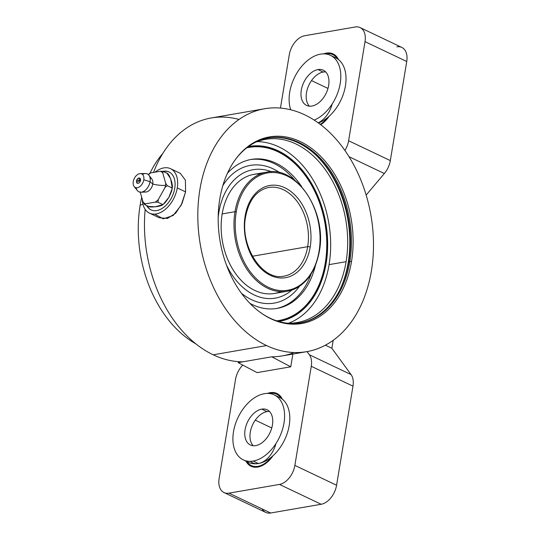 <?xml version="1.0" encoding="UTF-8"?>
<svg xmlns="http://www.w3.org/2000/svg" width="540" height="540" viewBox="0 0 540 540"><rect width="100%" height="100%" fill="white"/><g stroke="black" fill="none" stroke-linecap="round" stroke-linejoin="round"><path stroke-width="0.81" d="M235.535 379.404L219.125 478.501L235.535 379.404A17.995 11.475 115.4 0 1 241.515 366.478L242.716 365.054L241.515 366.478A17.995 11.475 -64.6 0 0 235.535 379.404M257.094 372.627L290.756 366.808L292.862 354.065L290.756 366.808L271.775 356.805L242.933 361.8A123.275 86.562 -99.8 0 1 213.199 354.8L266.558 345.566A123.275 86.562 80.2 0 0 306.673 351.675A123.275 86.562 80.2 0 0 373.491 243.574A123.275 86.562 80.2 0 0 304.749 114.838A123.275 86.562 80.2 0 0 264.634 108.729A123.275 86.562 80.2 0 0 197.816 216.83A123.275 86.562 80.2 0 0 266.558 345.566L213.199 354.8A123.275 86.562 -99.8 0 1 145.172 209.372A123.275 86.562 80.2 0 0 213.199 354.8A123.275 86.562 80.2 0 0 242.933 361.8L238.113 362.63L257.094 372.627L290.756 366.808L271.775 356.805L238.113 362.63L257.094 372.627M224.019 492.561L265.734 512.413A17.995 11.475 115.4 0 0 270.675 513L228.967 493.155L270.675 513L321.172 504.265L279.457 484.421L321.172 504.265A17.995 11.475 115.4 0 0 336.582 485.244L294.867 465.399L311.276 366.302L352.985 386.147L336.582 485.244L352.985 386.147A17.995 11.475 115.4 0 0 351.054 374.585A17.995 11.475 115.4 0 1 352.985 386.147L311.276 366.302A17.995 11.475 -64.6 0 0 309.346 354.74L351.054 374.585L331.871 348.266L325.411 345.188L331.871 348.266L333.187 340.328L331.871 348.266L351.054 374.585L309.346 354.74L307.058 351.608L309.346 354.74A17.995 11.475 115.4 0 1 311.276 366.302L294.867 465.399A17.995 11.475 115.4 0 1 279.457 484.421L228.967 493.155A17.995 11.475 115.4 0 1 219.125 478.501A17.995 11.475 -64.6 0 0 224.019 492.561A17.995 11.475 -64.6 0 0 228.967 493.155L279.457 484.421A17.995 11.475 -64.6 0 0 294.867 465.399L336.582 485.244A17.995 11.475 115.4 0 1 321.172 504.265L270.675 513A17.995 11.475 115.4 0 1 262.156 508.95M245.909 461.113A24.739 15.775 -64.6 0 0 272.93 455.821A35.984 22.95 -64.6 0 0 282.312 399.168A24.739 15.775 -64.6 0 0 267.388 393.417A24.739 15.775 -64.6 0 1 276.919 393.485A24.739 15.775 -64.6 0 1 282.312 399.168A35.984 22.95 -64.6 0 0 281.07 398.277A35.984 22.95 115.4 0 1 282.312 399.168A35.984 22.95 115.4 0 1 272.93 455.821A35.984 22.95 115.4 0 1 271.31 457.205A35.984 22.95 -64.6 0 0 272.93 455.821A24.739 15.775 -64.6 0 1 251.012 466.229A24.739 15.775 -64.6 0 1 245.909 461.113M396.893 46.845A17.995 11.475 115.4 0 1 406.735 61.499L390.326 160.596A17.995 11.475 115.4 0 1 384.338 173.522L366.154 195.082L384.338 173.522L349.036 156.728L384.338 173.522A17.995 11.475 115.4 0 0 390.326 160.596L406.735 61.499L365.02 41.654A17.995 11.475 -64.6 0 0 360.126 27.587A17.995 11.475 -64.6 0 0 355.185 27L304.688 35.735L355.185 27A17.995 11.475 -64.6 0 1 365.02 41.654L348.611 140.751L365.02 41.654L406.735 61.499A17.995 11.475 115.4 0 0 401.841 47.439L360.126 27.587M344.925 150.491A17.995 11.475 -64.6 0 0 348.611 140.751L390.326 160.596L348.611 140.751A17.995 11.475 -64.6 0 1 344.925 150.491M304.688 35.735A17.995 11.475 -64.6 0 0 289.278 54.756L280.456 108.068L289.278 54.756A17.995 11.475 -64.6 0 1 304.688 35.735M323.595 53.865A24.739 15.775 115.4 0 1 338.526 59.609A35.984 22.95 115.4 0 1 329.144 116.262A24.739 15.775 115.4 0 1 320.733 124.72A24.739 15.775 -64.6 0 0 329.144 116.262A35.984 22.95 115.4 0 1 327.524 117.653A35.984 22.95 -64.6 0 0 329.144 116.262A35.984 22.95 115.4 0 0 338.526 59.609A24.739 15.775 -64.6 0 0 333.133 53.926A24.739 15.775 -64.6 0 0 323.595 53.865M306.673 351.675L282.157 355.914A123.275 86.562 -99.8 0 1 271.775 356.805A123.275 86.562 -99.8 0 0 293.045 352.971M239.011 119.441A123.275 86.562 80.2 0 0 153.583 172.307A123.275 86.562 -99.8 0 1 211.282 117.963L264.634 108.729M154.636 214.103L163.283 218.849L173.09 215.534L181.184 205.234L185.585 191.889L185.402 180.151L180.306 173.34L185.402 180.137L185.585 191.889L182.075 203.398L175.689 213.179L167.535 218.41L159.239 217.775M304.749 114.838A123.275 86.562 80.2 0 0 199.915 189.412A123.275 86.562 80.2 0 0 266.558 345.566A123.275 86.562 80.2 0 0 371.392 270.992A123.275 86.562 80.2 0 0 304.749 114.838M219.8 198.869A94.682 66.481 -99.8 0 1 300.321 141.595A94.682 66.481 -99.8 0 1 351.506 261.536A94.682 66.481 -99.8 0 1 270.986 318.809A94.682 66.481 -99.8 0 1 219.8 198.869A94.682 66.481 80.2 0 0 261.623 313.355A94.682 66.481 80.2 0 0 351.506 261.536A94.682 66.481 80.2 0 0 316.291 152.213A94.682 66.481 80.2 0 0 235.082 159.955A94.682 66.481 80.2 0 0 219.8 198.869M234.792 160.367A93.818 65.873 -99.8 0 1 315.158 153.279A93.818 65.873 -99.8 0 1 349.853 261.428L351.506 261.536L349.853 261.428A93.818 65.873 -99.8 0 1 261.212 313.065A93.818 65.873 80.2 0 0 300.598 322.826A93.818 65.873 80.2 0 0 349.853 261.428L348.8 261.61A93.818 65.873 -99.8 0 1 300.071 322.913A93.818 65.873 80.2 0 0 348.8 261.61L349.853 261.428A93.818 65.873 80.2 0 0 268.61 137.936A93.818 65.873 80.2 0 0 234.792 160.367M268.083 138.031A93.818 65.873 -99.8 0 1 348.8 261.61A93.818 65.873 80.2 0 0 268.083 138.031M348.631 262.602L348.185 262.683A95.958 67.379 -99.8 0 1 340.193 289.17A95.958 67.379 -99.8 0 0 348.185 262.683L348.631 262.602M317.209 156.337A95.958 67.379 -99.8 0 1 348.185 262.683A95.958 67.379 -99.8 0 0 317.209 156.337M286.49 323.109A92.961 65.273 80.2 0 0 346.1 261.691A92.961 65.273 80.2 0 0 323.69 167.454A92.961 65.273 80.2 0 0 255.231 142.411A92.961 65.273 80.2 0 1 265.599 139.333A92.961 65.273 80.2 0 1 346.1 261.691L329.083 264.634A92.961 65.273 -99.8 0 1 288.644 323.197A92.961 65.273 -99.8 0 0 329.083 264.634L346.1 261.691A92.961 65.273 80.2 0 1 297.29 322.529A92.961 65.273 80.2 0 1 286.49 323.109M257.229 141.608A92.961 65.273 -99.8 0 1 329.083 264.634A92.961 65.273 -99.8 0 0 257.229 141.608M278.694 321.476A88.763 62.323 80.2 0 0 326.16 263.243A88.763 62.323 80.2 0 0 248.427 146.57A88.763 62.323 80.2 0 1 249.291 146.414A88.763 62.323 80.2 0 1 326.16 263.243L325.519 263.358L326.16 263.243A88.763 62.323 80.2 0 1 279.558 321.334A88.763 62.323 80.2 0 1 278.694 321.476M296.831 314.003A88.763 62.323 -99.8 0 0 296.987 313.895A88.763 62.323 -99.8 0 1 279.14 321.408A88.763 62.323 -99.8 0 0 296.831 314.003L297.135 313.794A88.688 62.269 80.2 0 0 325.438 263.338L325.283 262.98A87.831 61.668 80.2 0 0 246.679 147.893A87.831 61.668 80.2 0 1 325.283 262.98L325.438 263.338A88.688 62.269 -99.8 0 1 297.135 313.794A88.688 62.269 -99.8 0 1 278.546 321.435A88.688 62.269 80.2 0 0 297.135 313.794C311.999 303.041 321.469 286.193 325.539 263.237C334.726 214.974 305.748 156.101 268.38 147.609A88.688 62.269 80.2 0 0 248.306 146.657A88.688 62.269 -99.8 0 1 268.38 147.609L268.029 147.514A88.763 62.323 -99.8 0 1 268.204 147.562A88.763 62.323 -99.8 0 0 248.873 146.489A88.763 62.323 -99.8 0 1 268.029 147.514M276.601 320.821A87.831 61.668 80.2 0 0 325.283 262.98A87.831 61.668 80.2 0 1 276.601 320.821M227.421 173.306A75.6 53.082 -99.8 0 1 301.766 186.833A75.6 53.082 80.2 0 0 251.303 159.422A75.6 53.082 80.2 0 0 227.421 173.306M315.401 265.64A75.6 53.082 -99.8 0 1 249.925 303.352A75.6 53.082 80.2 0 0 277.081 308.408A75.6 53.082 80.2 0 0 315.401 265.64M250.357 159.597A75.6 53.082 -99.8 0 1 294.759 180.238A75.6 53.082 80.2 0 0 250.357 159.597M311.02 274.199A75.6 53.082 -99.8 0 1 276.136 308.556A75.6 53.082 80.2 0 0 311.02 274.199M222.838 185.625A69.883 49.073 -99.8 0 1 279.788 172.699A69.883 49.073 -99.8 0 0 222.838 185.625M299.45 286.328A69.883 49.073 -99.8 0 1 241.461 293.294A69.883 49.073 -99.8 0 0 299.45 286.328M218.869 212.355L218.356 212.227L218.869 212.355A65.165 45.752 80.2 0 0 218.194 217.472A65.165 45.752 80.2 0 1 218.869 212.355A65.165 45.752 80.2 0 1 271.458 171.713A65.165 45.752 80.2 0 0 218.869 212.355M226.388 264.857A65.165 45.752 80.2 0 0 291.931 290.061A65.165 45.752 80.2 0 1 226.388 264.857M280.787 291.641A60.426 42.424 -99.8 0 1 236.554 274.928A60.426 42.424 -99.8 0 1 222.169 213.921A60.426 42.424 -99.8 0 1 260.428 173.968M287.327 291.236L274.496 293.456A60.426 42.424 -99.8 0 1 222.169 213.921L235.001 211.7L222.169 213.921A60.426 42.424 -99.8 0 1 253.894 174.373L266.726 172.152A60.426 42.424 80.2 0 0 235.001 211.7A60.426 42.424 80.2 0 0 287.327 291.236A60.426 42.424 80.2 0 0 319.052 251.687L319.059 251.282L319.316 251.539C314.908 274.07 304.243 287.3 287.327 291.236A60.426 42.424 -99.8 0 1 235.001 211.7L236.257 211.889A59.522 41.796 80.2 0 0 268.434 287.287A59.522 41.796 80.2 0 0 319.059 251.282A59.522 41.796 80.2 0 0 286.882 175.878A59.522 41.796 80.2 0 0 236.257 211.889L235.001 211.7A60.426 42.424 -99.8 0 1 266.726 172.152C296.595 165.173 327.26 211.937 319.316 251.539M236.257 211.889A59.522 41.796 80.2 0 0 268.434 287.287A59.522 41.796 80.2 0 0 319.059 251.282A59.522 41.796 80.2 0 0 286.882 175.878A59.522 41.796 80.2 0 0 236.257 211.889M245.12 216.108A46.778 32.846 -99.8 0 1 284.904 187.805A46.778 32.846 -99.8 0 1 310.196 247.064A46.778 32.846 -99.8 0 1 270.412 275.36A46.778 32.846 -99.8 0 1 245.12 216.108A46.778 32.846 -99.8 0 1 284.904 187.805A46.778 32.846 -99.8 0 1 310.196 247.064A1.802 0.567 -170.6 0 0 307.679 246.685A44.982 31.583 80.2 0 0 268.724 187.481A44.982 31.583 80.2 0 1 307.679 246.685A1.802 0.567 9.4 0 1 310.196 247.064A46.778 32.846 -99.8 0 1 270.412 275.36A46.778 32.846 -99.8 0 1 245.12 216.108A1.802 0.567 9.4 0 1 245.632 216.614A1.802 0.567 -170.6 0 0 245.12 216.108M245.113 216.918A1.802 0.567 -170.6 0 0 245.632 216.614C249.021 199.854 256.723 190.141 268.724 187.481M284.067 276.122A44.982 31.583 80.2 0 0 307.679 246.685L252.416 256.25L307.679 246.685A44.982 31.583 80.2 0 1 284.067 276.122C263 281.475 239.571 246.47 245.632 216.614M162.851 153.4A111.314 78.158 80.2 0 0 150.032 173.131A111.314 78.158 -99.8 0 1 162.851 153.4M141.615 197.647A111.314 78.158 80.2 0 0 140.15 205.146A111.314 78.158 80.2 0 0 195.791 343.798A111.314 78.158 -99.8 0 1 140.15 205.146L142.972 204.275L140.15 205.146A111.314 78.158 -99.8 0 1 141.615 197.647M177.262 187.927L185.585 191.889L177.262 187.927A24.59 15.68 -64.6 0 0 170.572 168.71A24.59 15.68 -64.6 0 0 155.284 171.99A24.59 15.68 115.4 0 1 177.262 187.927A24.59 15.68 115.4 0 1 158.578 213.307A24.59 15.68 115.4 0 1 142.371 199.982A24.59 15.68 -64.6 0 0 149.445 213.118A24.59 15.68 -64.6 0 0 177.262 187.927M174.737 188.366A20.993 13.385 -64.6 0 0 162.898 171.342A20.993 13.385 -64.6 0 1 169.027 171.956A20.993 13.385 -64.6 0 1 174.737 188.366A20.993 13.385 -64.6 0 1 162.02 208.481A20.993 13.385 -64.6 0 1 146.664 205.544A20.993 13.385 -64.6 0 0 150.991 209.871A20.993 13.385 -64.6 0 0 174.737 188.366M163.364 171.524A20.993 13.385 115.4 0 1 169.236 172.058A20.993 13.385 -64.6 0 0 163.364 171.524M151.2 209.966A20.993 13.385 115.4 0 1 147.083 205.747A20.993 13.385 -64.6 0 0 151.2 209.966M172.159 187.434L170.64 178.713L166.982 173.246L163.087 171.396L160.353 171.268L150.613 172.955A17.894 11.408 -64.6 0 0 148.433 174.67A17.894 11.408 -64.6 0 1 150.613 172.955L160.353 171.268L163.087 171.396L166.982 173.246C168.203 173.34 169.736 176.121 171.585 181.602C172.814 186.779 172.651 188.75 171.106 187.522A3.902 1.235 9.4 0 1 172.213 188.636A3.902 1.235 -170.6 0 0 171.106 187.522L167.211 185.672L165.726 183.296L162.722 172.894A17.894 11.408 -64.6 0 0 160.353 171.268A17.894 11.408 -64.6 0 1 162.722 172.894L163.087 171.396L162.722 172.894L165.726 183.296L167.211 185.672L171.106 187.522C172.861 187.522 172.166 190.694 169.027 197.039C165.274 203.074 162.891 205.429 161.872 204.113L157.977 202.257L158.308 199.571L165.038 187.481A17.894 11.408 -64.6 0 0 165.483 185.375A14.992 4.745 9.4 0 1 152.759 184.052A7.499 4.779 115.4 0 1 149.013 190.667A7.499 4.779 115.4 0 1 143.701 191.369M171.923 189.007A3.902 1.235 -170.6 0 0 172.213 188.636A3.902 1.235 9.4 0 1 171.923 189.007M150.073 177.971A7.499 4.779 115.4 0 1 152.759 184.052A14.992 4.745 -170.6 0 0 165.483 185.375A17.894 11.408 -64.6 0 1 165.038 187.481L167.211 185.672L165.038 187.481L158.308 199.571A17.894 11.408 -64.6 0 1 155.243 202.136A17.894 11.408 -64.6 0 0 158.308 199.571L157.977 202.257L155.243 202.136L145.503 203.816L144.612 204.572L145.503 203.816A17.894 11.408 -64.6 0 1 143.134 202.196A17.894 11.408 -64.6 0 0 145.503 203.816L155.243 202.136L157.977 202.257L161.872 204.113C163.782 204.68 162.412 205.463 157.754 206.476C152.429 207.191 149.351 207.178 148.507 206.422L144.612 204.572L143.134 202.196L140.13 191.794L143.134 202.196L144.612 204.572L148.507 206.422L155.27 206.84L162.486 204.714M163.64 203.87L168.851 197.35L171.936 189.23M165.483 185.375A17.894 11.408 -64.6 0 0 165.726 183.296A17.894 11.408 -64.6 0 1 165.483 185.375M148.298 174.548L148.959 173.961M149.722 173.704L150.613 172.955M148.946 175.25L151.916 179.185A7.499 4.779 115.4 0 1 152.759 184.052L150.059 181.676A9.896 6.311 -64.6 0 0 148.946 175.25A9.896 6.311 -64.6 0 0 142.479 174.413M136.148 187.724A9.896 6.311 -64.6 0 0 140.879 192.213A9.896 6.311 -64.6 0 0 150.059 181.676L152.759 184.052A7.499 4.779 115.4 0 1 145.8 192.031L140.879 192.213M140.299 173.617L145.456 173.536A9.896 6.311 115.4 0 1 150.059 181.676L143.789 179.786A7.499 4.779 -64.6 0 0 140.299 173.617A7.499 4.779 -64.6 0 0 133.265 181.602A7.499 4.779 -64.6 0 0 134.156 186.529A7.499 4.779 -64.6 0 0 139.617 186.725A7.499 4.779 -64.6 0 0 143.789 179.786L150.059 181.676A9.896 6.311 115.4 0 1 144.551 190.836A9.896 6.311 115.4 0 1 137.349 190.579L134.156 186.529M143.789 179.786A7.499 4.779 115.4 0 1 137.369 187.711A7.499 4.779 115.4 0 1 133.265 181.602A7.499 4.779 115.4 0 1 139.691 173.678A7.499 4.779 115.4 0 1 143.789 179.786M136.478 180.779C136.937 179.327 137.639 178.443 138.598 178.132L140.535 180.347L137.484 180.198L140.535 180.347L136.58 182.365L136.478 180.779L137.484 180.198L136.525 181.042A2.855 1.823 -64.6 0 0 138.085 183.364A2.855 1.823 -64.6 0 0 140.535 180.347A2.855 1.823 -64.6 0 0 139.165 177.998A2.855 1.823 -64.6 0 0 136.654 180.509M330.426 55.323A35.984 22.95 -64.6 0 1 339.377 87.46A35.984 22.95 -64.6 0 1 314.179 120.096A35.984 22.95 -64.6 0 0 340.625 80.325A35.984 22.95 -64.6 0 0 320.537 54.142A35.984 22.95 -64.6 0 0 295.454 75.566A35.984 22.95 -64.6 0 0 290.743 109.782A35.984 22.95 -64.6 0 1 295.454 75.566A35.984 22.95 -64.6 0 1 320.537 54.142A35.984 22.95 -64.6 0 1 330.426 55.323L335.637 57.807A35.984 22.95 115.4 0 1 337.277 58.718A35.984 22.95 115.4 0 1 338.526 59.609A35.984 22.95 -64.6 0 0 337.277 58.718A23.989 15.302 -64.6 0 0 332.809 54.608A23.989 15.302 -64.6 0 0 325.526 53.953A23.989 15.302 -64.6 0 1 337.277 58.718M327.524 117.653A35.984 22.95 115.4 0 1 318.384 122.965A35.984 22.95 115.4 0 0 327.524 117.653A23.989 15.302 -64.6 0 1 320.254 124.349A23.989 15.302 -64.6 0 0 327.524 117.653M327.976 88.425L311.499 80.588L327.976 88.425M318.175 122.816A20.993 13.385 -64.6 0 0 332.107 104.092M323.197 72.056A19.494 12.434 115.4 0 1 325.715 71.942A19.494 12.434 115.4 0 0 323.197 72.056L317.986 69.579L323.197 72.056A19.494 12.434 115.4 0 0 308.212 86.643A19.494 12.434 115.4 0 0 309.427 106.178A19.494 12.434 115.4 0 1 308.212 86.643A19.494 12.434 115.4 0 1 323.197 72.056M311.945 106.056A19.494 12.434 -64.6 0 0 327.699 89.343A19.494 12.434 -64.6 0 0 323.339 70.22A19.494 12.434 -64.6 0 0 317.986 69.579A19.494 12.434 -64.6 0 0 302.231 86.299A19.494 12.434 -64.6 0 0 306.592 105.422A19.494 12.434 -64.6 0 0 311.945 106.056A19.494 12.434 115.4 0 1 301.293 90.187A19.494 12.434 115.4 0 1 317.986 69.579A19.494 12.434 115.4 0 1 328.644 85.455A19.494 12.434 115.4 0 1 311.945 106.056M243.29 459.871L248.508 462.348A35.984 22.95 115.4 0 0 258.39 463.529A35.984 22.95 115.4 0 0 271.31 457.205A23.989 15.302 -64.6 0 1 251.336 465.548A23.989 15.302 -64.6 0 1 246.989 461.626A23.989 15.302 -64.6 0 0 271.31 457.205A35.984 22.95 115.4 0 1 258.39 463.529L253.179 461.052A35.984 22.95 -64.6 0 0 282.265 430.184A35.984 22.95 -64.6 0 0 274.212 394.882A35.984 22.95 -64.6 0 0 264.33 393.701A35.984 22.95 -64.6 0 0 235.244 424.568A35.984 22.95 -64.6 0 0 243.29 459.871A35.984 22.95 -64.6 0 0 253.179 461.052L258.39 463.529A35.984 22.95 115.4 0 1 246.868 461.437M274.212 394.882L279.423 397.359A35.984 22.95 115.4 0 1 281.07 398.277A23.989 15.302 -64.6 0 0 276.595 394.16A23.989 15.302 -64.6 0 0 269.318 393.512A23.989 15.302 -64.6 0 1 281.07 398.277M271.762 427.984L255.292 420.147L271.762 427.984M250.412 461.329A20.993 13.385 -64.6 0 0 275.893 443.651M266.99 411.615A19.494 12.434 115.4 0 1 269.507 411.494A19.494 12.434 115.4 0 0 266.99 411.615L261.772 409.131L266.99 411.615A19.494 12.434 115.4 0 0 251.998 426.202A19.494 12.434 115.4 0 0 253.213 445.736A19.494 12.434 115.4 0 1 251.998 426.202A19.494 12.434 115.4 0 1 266.99 411.615M255.731 445.615A19.494 12.434 -64.6 0 0 271.485 428.895A19.494 12.434 -64.6 0 0 267.125 409.772A19.494 12.434 -64.6 0 0 261.772 409.131A19.494 12.434 -64.6 0 0 246.017 425.851A19.494 12.434 -64.6 0 0 250.378 444.974A19.494 12.434 -64.6 0 0 255.731 445.615A19.494 12.434 115.4 0 1 245.079 429.739A19.494 12.434 115.4 0 1 261.772 409.131A19.494 12.434 115.4 0 1 272.43 425.007A19.494 12.434 115.4 0 1 255.731 445.615M264.33 393.701A35.984 22.95 -64.6 0 0 233.503 431.744A35.984 22.95 -64.6 0 0 253.179 461.052A35.984 22.95 -64.6 0 0 284 423.009A35.984 22.95 -64.6 0 0 264.33 393.701M159.199 217.755L149.445 213.118M180.326 173.347L170.572 168.71M172.469 186.455L171.639 191.234M162.135 205.241L165.206 202.615M148.628 174.218L149.715 173.306M332.809 54.608L336.292 56.261M251.336 465.548L254.819 467.208M276.595 394.16L280.078 395.82"/></g></svg>

